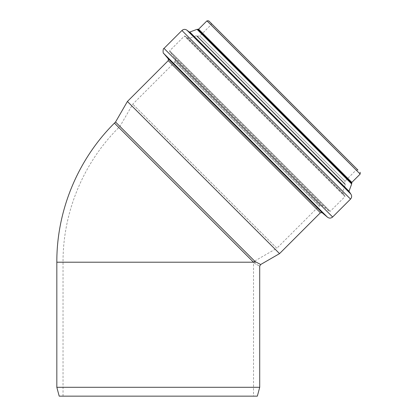 <?xml version="1.0" encoding="UTF-8"?>
<svg xmlns="http://www.w3.org/2000/svg" width="417" height="417" viewBox="0 0 417 417"><rect width="100%" height="100%" fill="white"/><g stroke="black" fill="none" stroke-linecap="round" stroke-linejoin="round"><path stroke-width="0.31" stroke-dasharray="2.08 1.56" d="M259.713 387.289L56.827 387.289M59.198 396.15L257.341 396.15M255.058 261.542C262.507 265.514 262.507 265.514 255.063 261.542C255.668 262.418 255.063 262.554 253.255 261.944L252.509 262.204C262.074 267.479 262.074 267.479 252.509 262.204L56.827 262.204M115.54 122.019L255.063 261.542M253.51 396.15L63.03 396.15L253.51 396.15L253.51 262.204L254.62 261.094L119.929 126.403L254.62 261.094L276.852 248.261L132.762 104.172L276.852 248.261L319.135 205.977L175.046 61.888L319.135 205.977M319.672 206.514L174.509 61.351L319.672 206.514L320.235 205.951L322.794 205.842L329.388 211.372L169.651 51.635L329.388 211.372L330.243 211.336L169.688 50.78L330.243 211.336L344.922 196.657L184.366 36.102L344.922 196.657L344.974 195.823L185.2 36.05L344.974 195.823L343.066 193.384L342.784 191.549L189.474 38.239L342.784 191.549L345.328 184.736L196.287 35.695L345.328 184.736L345.234 184.126L196.897 35.789L345.234 184.126L344.875 183.668L345.031 181.155L199.868 35.992L345.031 181.155L356.144 170.042L357.937 170.042L208.745 20.85M197.913 29.388L351.635 183.11M127.399 101.482L279.541 253.625M253.255 261.944L114.435 123.124M320.235 205.951L175.072 60.788L320.235 205.951M322.794 205.842L175.182 58.229L322.794 205.842M343.066 193.384L187.64 37.957L343.066 193.384M344.875 183.668L197.356 36.149L344.875 183.668M356.144 170.042L210.981 24.879L356.144 170.042M206.957 20.85L360.173 174.066M198.612 29.195L351.828 182.411M197.017 29.346L351.677 184.006M189.803 32.036L348.987 191.221M189.193 31.942L349.081 191.83M186.941 30.186L350.838 194.082M181.921 30.493L350.53 199.102M164.022 48.393L332.63 217.002M163.798 53.517L327.507 217.226M168.327 58.917L322.106 212.696M168.254 60.627L320.397 212.769M253.51 262.204L118.819 127.513L253.51 262.204L63.03 262.204L253.51 262.204M63.03 396.15L63.03 262.204C62.826 212.263 83.364 162.682 118.819 127.513L119.929 126.403L132.762 104.172L175.046 61.888M210.981 23.086C211.351 24.452 211.351 25.051 210.981 24.879L199.868 35.992L197.356 36.149L196.287 35.695L189.474 38.239L187.64 37.957L185.2 36.05L184.366 36.102L169.688 50.78L169.651 51.635L175.182 58.229C175.781 58.244 175.745 59.099 175.072 60.788L174.509 61.351"/><path stroke-width="0.63" d="M259.713 387.289L257.341 396.15L59.198 396.15L56.827 387.289L259.713 387.289L259.713 266.171L260.661 264.524L279.541 253.625L127.399 101.482L168.254 60.627L168.327 58.917L163.798 53.517C162.781 53.85 162.854 48.143 164.022 48.393L332.63 217.002C330.978 218.399 329.274 218.472 327.507 217.226L163.798 53.517M253.255 261.944L114.435 123.124C77.828 159.44 56.618 210.642 56.827 262.204L252.509 262.204C262.074 267.479 262.074 267.479 252.509 262.204L253.255 261.944C255.501 262.382 256.106 262.246 255.063 261.542L115.54 122.019L127.399 101.482M255.058 261.542C262.507 265.514 262.507 265.514 255.063 261.542M357.937 170.042L208.745 20.85L206.957 20.85L198.612 29.195L351.828 182.411L360.173 174.066L206.957 20.85M360.173 172.278L360.173 174.066M351.828 182.411L351.776 183.251L197.773 29.247L198.612 29.195M351.51 182.907L351.677 184.006L348.987 191.221L189.803 32.036L197.017 29.346L198.117 29.513M332.63 217.002L350.53 199.102C351.896 197.507 351.995 195.828 350.838 194.082L348.987 191.221M279.541 253.625L320.397 212.769L322.106 212.696L327.507 217.226M351.677 184.006L197.017 29.346M349.081 191.83L189.193 31.942L189.803 32.036M350.838 194.082L186.941 30.186L189.193 31.942M350.53 199.102L181.921 30.493C183.516 29.127 185.19 29.028 186.941 30.186M322.106 212.696L168.327 58.917M320.397 212.769L168.254 60.627M114.435 123.124L115.54 122.019M56.827 387.289L56.827 262.204M181.921 30.493L164.022 48.393"/></g></svg>
